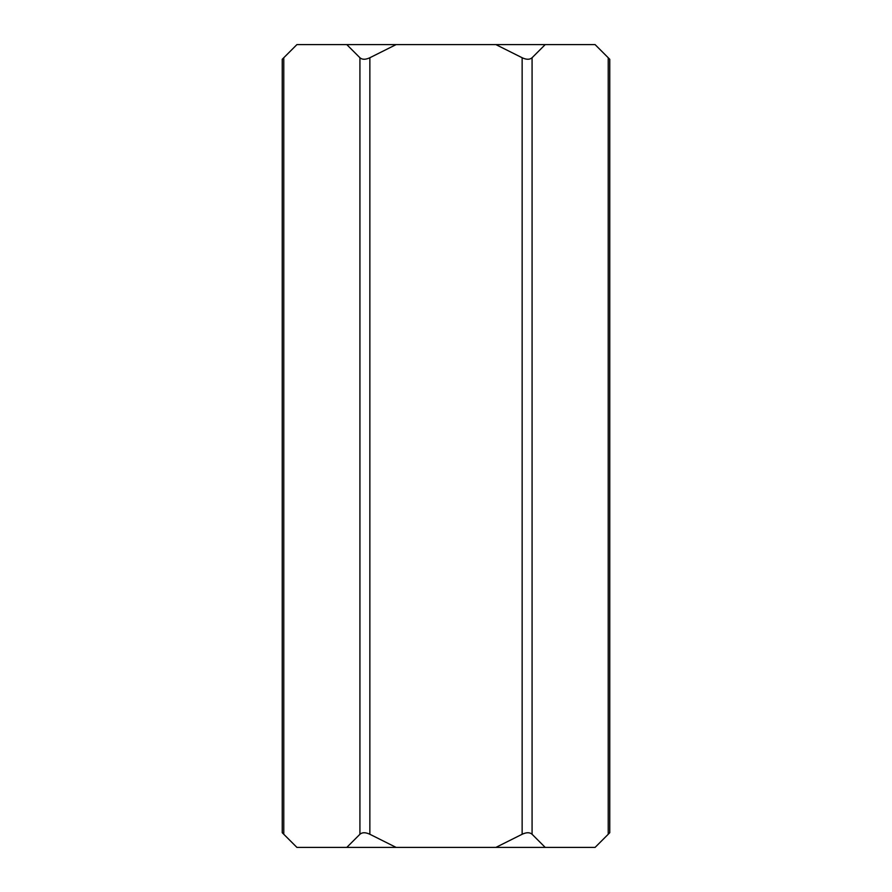 <?xml version="1.0" encoding="UTF-8"?>
<svg xmlns="http://www.w3.org/2000/svg" width="892" height="892" viewBox="0 0 892 892"><rect width="100%" height="100%" fill="white"/><g stroke="black" fill="none" stroke-linecap="round" stroke-linejoin="round"><path stroke-width="1.34" d="M283.779 834.265L283.779 57.735L282.24 59.273L282.24 832.727L296.913 847.4L346.787 847.4L359.922 834.265C362.219 832.236 365.53 832.236 369.857 834.265L396.115 847.4L346.787 847.4M283.779 57.735L296.913 44.6L346.787 44.6L359.922 57.735L359.922 834.265M369.857 834.265L369.857 57.735C365.53 59.764 362.219 59.764 359.922 57.735M495.885 847.4L522.143 834.265C526.47 832.236 529.781 832.236 532.078 834.265L545.213 847.4L396.115 847.4M532.078 834.265L532.078 57.735L545.213 44.6L495.885 44.6L522.143 57.735L522.143 834.265M495.885 44.6L346.787 44.6M369.857 57.735L396.115 44.6M532.078 57.735C529.781 59.764 526.47 59.764 522.143 57.735M545.213 44.6L595.087 44.6L608.221 57.735L608.221 834.265L595.087 847.4L545.213 847.4M608.221 834.265L609.76 832.727L609.76 59.273L608.221 57.735"/></g></svg>

